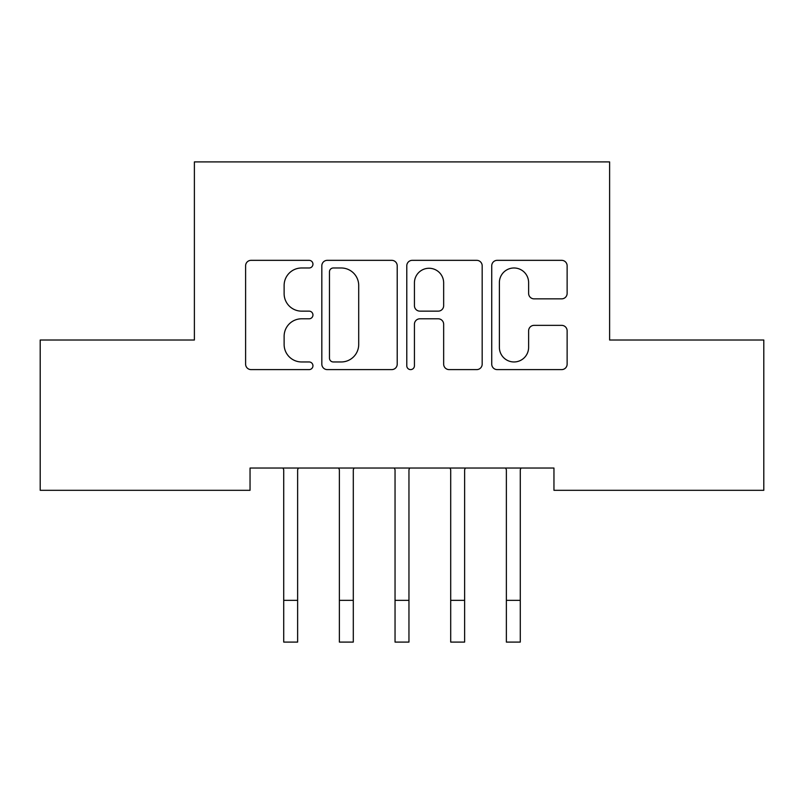 <?xml version="1.0" encoding="UTF-8"?>
<svg xmlns="http://www.w3.org/2000/svg" width="804" height="804" viewBox="0 0 804 804"><rect width="100%" height="100%" fill="white"/><g stroke="black" fill="none" stroke-linecap="round" stroke-linejoin="round"><path stroke-width="1.21" d="M312.947 264.164A3.829 3.829 0 0 0 309.118 260.335L251.069 260.335A5.467 5.467 0 0 0 245.602 265.802L245.602 364.142A5.467 5.467 0 0 0 251.069 369.609L309.118 369.609A3.829 3.829 0 0 0 312.947 365.78A3.829 3.829 0 0 0 309.118 361.961L301.611 361.961A17.487 17.487 0 0 1 284.124 344.474L284.124 336.283A17.487 17.487 0 0 1 301.611 318.796L309.118 318.796A3.829 3.829 0 0 0 312.947 314.977A3.829 3.829 0 0 0 309.118 311.148L301.611 311.148A17.487 17.487 0 0 1 284.124 293.661L284.124 285.47A17.487 17.487 0 0 1 301.611 267.983L309.118 267.983A3.829 3.829 0 0 0 312.947 264.164M561.674 298.857A5.467 5.467 0 0 0 567.132 293.39L567.132 265.802A5.467 5.467 0 0 0 561.674 260.335L497.204 260.335A5.467 5.467 0 0 0 491.736 265.802L491.736 364.142A5.467 5.467 0 0 0 497.204 369.609L561.674 369.609A5.467 5.467 0 0 0 567.132 364.142L567.132 330.816A5.467 5.467 0 0 0 561.674 325.359L534.077 325.359A5.467 5.467 0 0 0 528.62 330.816L528.62 347.348A14.613 14.613 0 0 1 514.007 361.961A14.613 14.613 0 0 1 499.384 347.348L499.384 282.606A14.613 14.613 0 0 1 514.007 267.983A14.613 14.613 0 0 1 528.62 282.606L528.62 293.39A5.467 5.467 0 0 0 534.077 298.857L561.674 298.857M553.956 468.039L250.044 468.039L250.044 490.309L40.2 490.309L40.2 340.022L194.387 340.022L194.387 161.905L609.613 161.905L609.613 340.022L763.8 340.022L763.8 490.309L553.956 490.309L553.956 468.039M397.216 265.802A5.467 5.467 0 0 0 391.759 260.335L327.288 260.335A5.467 5.467 0 0 0 321.821 265.802L321.821 364.142A5.467 5.467 0 0 0 327.288 369.609L391.759 369.609A5.467 5.467 0 0 0 397.216 364.142L397.216 265.802M412.241 260.335L476.712 260.335A5.467 5.467 0 0 1 482.179 265.802L482.179 364.142A5.467 5.467 0 0 1 476.712 369.609L449.124 369.609A5.467 5.467 0 0 1 443.657 364.142L443.657 324.263A5.467 5.467 0 0 0 438.2 318.796L419.889 318.796A5.467 5.467 0 0 0 414.432 324.263L414.432 365.78A3.829 3.829 0 0 1 410.603 369.609A3.829 3.829 0 0 1 406.784 365.78L406.784 265.802A5.467 5.467 0 0 1 412.241 260.335M333.298 267.983A3.829 3.829 0 0 0 329.469 271.812L329.469 358.132A3.829 3.829 0 0 0 333.298 361.961L341.218 361.961A17.487 17.487 0 0 0 358.705 344.474L358.705 285.47A17.487 17.487 0 0 0 341.218 267.983L333.298 267.983M443.657 282.877A14.613 14.613 0 0 0 429.045 268.265A14.613 14.613 0 0 0 414.432 282.877L414.432 305.681A5.467 5.467 0 0 0 419.889 311.148L438.2 311.148A5.467 5.467 0 0 0 443.657 305.681L443.657 282.877M283.018 468.039L283.722 469.787L283.722 600.347L297.631 600.347L297.631 469.787L298.344 468.039M283.722 600.347L283.722 642.094L297.631 642.094L297.631 600.347M338.675 468.039L339.378 469.787L339.378 600.347L353.298 600.347L353.298 469.787L354.001 468.039M339.378 600.347L339.378 642.094L353.298 642.094L353.298 600.347M394.332 468.039L395.045 469.787L395.045 600.347L408.955 600.347L408.955 469.787L409.668 468.039M395.045 600.347L395.045 642.094L408.955 642.094L408.955 600.347M449.999 468.039L450.702 469.787L450.702 600.347L464.622 600.347L464.622 469.787L465.325 468.039M450.702 600.347L450.702 642.094L464.622 642.094L464.622 600.347M505.656 468.039L506.369 469.787L506.369 600.347L520.278 600.347L520.278 469.787L520.982 468.039M506.369 600.347L506.369 642.094L520.278 642.094L520.278 600.347"/></g></svg>
